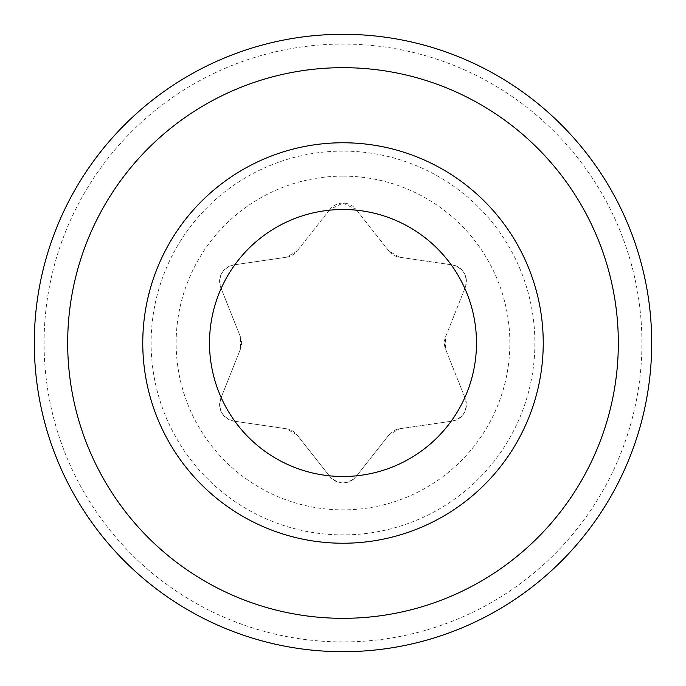 <?xml version="1.0" encoding="UTF-8"?>
<svg xmlns="http://www.w3.org/2000/svg" width="686" height="686" viewBox="0 0 686 686"><rect width="100%" height="100%" fill="white"/><g stroke="black" fill="none" stroke-linecap="round" stroke-linejoin="round"><path stroke-width="0.51" stroke-dasharray="3.43 2.57" d="M343 203.082L356.103 209.436A16.687 16.687 0 0 0 329.897 209.436L343 203.082M329.897 209.436L297.064 251.067L329.897 209.436M452.117 264.873C463.685 268.277 468.049 275.849 465.219 287.563A16.687 16.687 0 0 0 452.117 264.873L399.646 257.25L388.936 251.067A16.687 16.687 0 0 0 399.646 257.25L452.117 264.873M445.583 336.817L465.219 287.563L445.583 336.817L445.583 349.183L465.219 398.437C468.049 410.151 463.685 417.723 452.117 421.127L399.646 428.75L388.936 434.933L356.103 476.564C347.365 484.873 338.635 484.873 329.897 476.564L297.064 434.933L286.354 428.75L233.883 421.127C222.315 417.723 217.951 410.151 220.781 398.437L240.417 349.183L240.417 336.817L220.781 287.563C217.951 275.849 222.315 268.277 233.883 264.873L286.354 257.25L297.064 251.067A16.687 16.687 0 0 1 286.354 257.25L233.883 264.873A16.687 16.687 0 0 0 220.781 287.563L240.417 336.817A16.687 16.687 0 0 1 240.417 349.183L220.781 398.437A16.687 16.687 0 0 0 233.883 421.127L286.354 428.75A16.687 16.687 0 0 1 297.064 434.933L329.897 476.564A16.687 16.687 0 0 0 356.103 476.564L388.936 434.933A16.687 16.687 0 0 1 399.646 428.75L452.117 421.127A16.687 16.687 0 0 0 465.219 398.437L445.583 349.183A16.687 16.687 0 0 1 445.583 336.817M343 176.139A166.861 166.861 0 0 0 198.494 426.435A166.861 166.861 0 0 0 487.506 426.435A166.861 166.861 0 0 0 343 176.139M388.936 251.067L356.103 209.436L388.936 251.067M343 142.765A200.235 200.235 0 0 0 169.588 443.122A200.235 200.235 0 0 0 516.412 443.122A200.235 200.235 0 0 0 343 142.765M651.7 343A308.7 308.7 0 0 1 343 651.7A308.7 308.7 0 0 1 34.3 343A308.7 308.7 0 0 1 343 34.3A308.7 308.7 0 0 1 651.7 343A308.7 308.7 0 0 1 343 651.7A308.7 308.7 0 0 1 34.3 343A308.7 308.7 0 0 1 343 34.3A308.7 308.7 0 0 1 651.7 343M343 151.109A191.891 191.891 0 0 0 176.816 438.946A191.891 191.891 0 0 0 509.183 438.946A191.891 191.891 0 0 0 343 151.109M641.925 343A298.925 298.925 0 0 0 343 44.075A298.925 298.925 0 0 0 44.075 343A298.925 298.925 0 0 0 343 641.925A298.925 298.925 0 0 0 641.925 343"/><path stroke-width="1.03" d="M343 476.496A133.496 133.496 0 0 1 227.392 276.252A133.496 133.496 0 0 1 458.608 276.252A133.496 133.496 0 0 1 343 476.496M343 543.235A200.235 200.235 0 0 0 543.235 343A200.235 200.235 0 0 0 343 142.765A200.235 200.235 0 0 0 142.765 343A200.235 200.235 0 0 0 343 543.235M651.7 343A308.7 308.7 0 0 0 343 34.3A308.7 308.7 0 0 0 34.3 343A308.7 308.7 0 0 0 343 651.7A308.7 308.7 0 0 0 651.7 343M618.326 343A275.326 275.326 0 0 1 205.337 581.436A275.326 275.326 0 0 1 205.337 104.564A275.326 275.326 0 0 1 618.326 343"/></g></svg>
